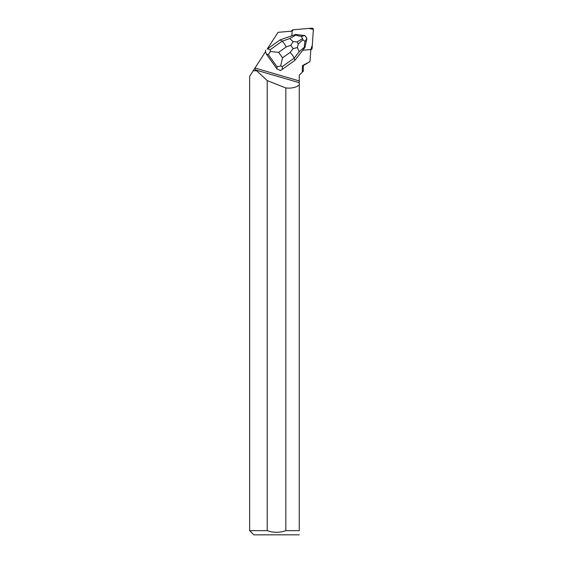 <?xml version="1.0" encoding="UTF-8"?>
<svg xmlns="http://www.w3.org/2000/svg" width="563" height="563" viewBox="0 0 563 563"><rect width="100%" height="100%" fill="white"/><g stroke="black" fill="none" stroke-linecap="round" stroke-linejoin="round"><path stroke-width="0.84" d="M291.057 31.211A1.337 1.309 -124.9 0 1 291.331 30.951L292.683 30.001A1.337 1.309 55.1 0 0 292.141 30.979L293.316 29.776A1.337 1.309 55.1 0 0 292.683 30.001M310.811 49.579L310.924 49.565A1.337 1.309 55.1 0 0 312.099 48.362L313.366 29.586A1.337 1.309 55.1 0 0 311.909 28.15L293.309 29.776L308.841 28.417L313.366 29.431L312.317 45.089L310.811 49.579M291.852 35.786L292.169 31.113L278.038 32.344L267.2 49.115L280.149 39.867L295.695 34.449L304.977 35.603L301.395 36.299C298.369 36.011 296.588 35.56 296.075 34.948L289.762 38.551L282.133 41.212L280.149 39.867L267.207 49.115M302.282 70.649L302.458 65.604L303.295 65.604L303.295 70.649L302.282 70.649L302.366 72.078L299.256 75.189L299.256 82.648L299.256 80.91L254.983 68.032L265.546 51.676L266.355 54.069L276.905 68.841L280.55 70.593L282.211 69.404L282.387 66.547L294.196 58.109C293.745 56.743 292.394 54.836 290.135 52.401L282.535 57.827L280.648 65.991L282.387 66.547M303.295 65.604L309.995 61.606L302.458 65.604M309.995 61.606L310.811 49.551L302.774 50.255M299.256 534.815L253.843 534.85L249.634 530.642L249.634 76.308L254.631 68.573L256.524 70.649L253.294 70.649M254.983 68.032L254.631 68.573M249.634 530.642L267.214 530.642L267.214 80.579L256.524 70.649M253.209 70.776L256.51 70.776M255.841 70.044L299.256 82.648L299.256 84.978C295.969 87.561 291.5 88.553 285.842 87.962L285.842 530.642L299.256 530.642L299.256 84.978M302.366 72.078L303.422 71.022L302.415 70.776M299.256 530.642C299.256 536.053 299.256 536.053 299.256 530.642M285.842 530.642C279.649 532.837 273.442 532.837 267.214 530.642M267.214 80.579L285.842 87.962M294.808 60.403L294.196 58.109L299.185 51.754L304.632 46.94L304.977 47.447L294.808 60.403L282.211 69.404M280.648 65.991L277.031 66.793L276.905 68.841M266.355 54.069L268.347 54.632L270.296 51.486L278.629 52.352L286.222 46.926C284.653 43.998 283.288 42.091 282.133 41.212L270.324 49.65L270.296 51.486M265.68 50.206L265.426 51.859M295.695 34.449L296.075 34.948M304.632 46.94C304.224 46.257 304.379 44.435 305.083 41.472L306.891 38.277L304.977 47.447M306.891 38.277L304.984 35.61M301.395 36.299L302.901 39.811L305.083 41.472M299.185 51.754L297.391 47.581L298.299 43.879L296.926 41.958L293.133 41.62L289.762 38.551M293.133 41.62L290.789 45.336L293.119 48.601L297.391 47.581M268.347 54.632L277.031 66.793M270.324 49.65L267.552 48.868M286.222 46.926L290.789 45.336M282.535 57.827L278.629 52.352M293.119 48.601L290.135 52.401M296.926 41.958L302.261 38.91M302.901 39.811L298.299 43.879M310.79 49.868L311.55 49.34"/></g></svg>
